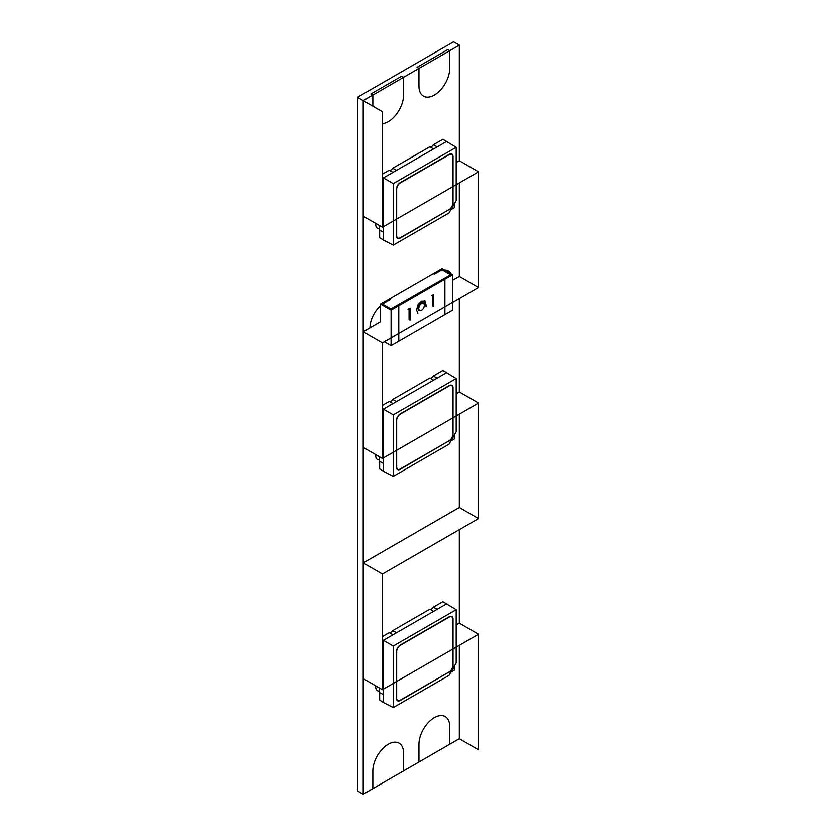 <?xml version="1.0" encoding="UTF-8"?>
<svg xmlns="http://www.w3.org/2000/svg" width="836" height="836" viewBox="0 0 836 836"><rect width="100%" height="100%" fill="white"/><g stroke="black" fill="none" stroke-linecap="round" stroke-linejoin="round"><path stroke-width="1.25" d="M456.195 162.539L459.33 160.731L459.33 45.134L372.835 95.064L372.835 106.162L372.835 95.064L363.221 100.613L363.221 794.2L372.835 788.651L372.835 770.896A21.746 12.55 -60 0 1 382.324 749.014A21.746 12.55 -60 0 1 399.085 743.183A21.746 12.55 -60 0 1 403.579 753.142A21.746 12.55 120 0 0 399.085 743.183A21.746 12.55 120 0 0 382.324 749.014A21.746 12.55 120 0 0 372.835 770.896L372.835 788.651L418.961 762.014L418.961 744.259A21.746 12.55 -60 0 1 428.45 722.377A21.746 12.55 -60 0 1 445.212 716.557A21.746 12.55 -60 0 1 449.716 726.505A21.746 12.55 120 0 0 445.212 716.557A21.746 12.55 120 0 0 428.45 722.377A21.746 12.55 120 0 0 418.961 744.259L418.961 762.014L459.33 738.71L459.33 645.308L459.33 738.71L478.547 749.808L478.547 634.21L382.439 689.7L382.439 574.102L478.547 518.613L478.547 403.015L382.439 458.504L382.439 342.906L478.547 287.417L478.547 171.819L382.439 227.308L382.439 111.71L357.453 97.289L357.453 790.866L357.453 97.289L453.561 41.8L357.453 97.289L363.221 100.613L363.221 216.21L382.439 227.308M382.439 123.738A21.746 12.55 120 0 0 403.579 95.064A21.746 12.55 -60 0 1 382.439 123.738A21.746 12.55 120 0 0 403.579 95.064L403.579 77.309L403.579 95.064L403.579 77.309L401.667 76.201L370.912 93.956L401.667 76.201L370.912 93.956L372.835 95.064L370.912 93.956L372.835 95.064L372.835 106.162M418.961 68.437L418.961 86.192A21.746 12.55 120 0 0 423.465 96.14A21.746 12.55 -60 0 1 418.961 86.192A21.746 12.55 120 0 0 434.333 95.064A21.746 12.55 120 0 0 449.716 68.437A21.746 12.55 -60 0 1 440.227 90.319A21.746 12.55 -60 0 1 423.465 96.14A21.746 12.55 120 0 0 440.227 90.319A21.746 12.55 120 0 0 449.716 68.437L449.716 50.682L449.716 68.437L449.716 50.682L447.793 49.564L417.039 67.319L447.793 49.564L417.039 67.319L418.961 68.437L417.039 67.319L418.961 68.437L418.961 86.192L418.961 68.437L403.579 77.309L401.667 76.201L403.579 77.309M456.195 624.931L459.33 623.113L459.33 529.71L459.33 623.113L478.547 634.21M478.547 518.613L459.33 507.515L459.33 414.113L459.33 507.515L363.221 563.004L363.221 678.602L382.439 689.7M456.195 393.735L459.33 391.917L459.33 298.515L459.33 391.917L478.547 403.015M478.547 287.417L459.33 276.319L459.33 182.917L459.33 276.319L452.6 280.206M459.33 645.308L459.33 738.71L449.716 744.259L449.716 726.505A21.746 12.55 120 0 0 434.333 717.633A21.746 12.55 120 0 0 418.961 744.259L418.961 762.014L403.579 770.896L403.579 753.142A21.746 12.55 120 0 0 388.207 744.259A21.746 12.55 120 0 0 372.835 770.896L372.835 788.651L363.221 794.2L357.453 790.866L363.221 794.2L363.221 100.613L372.835 95.064M380.516 305.777A20.388 11.767 120 0 0 369.951 327.921A20.388 11.767 120 0 1 380.516 305.777A20.388 11.767 120 0 0 369.951 327.921M375.709 454.617L375.709 455.735A8.151 4.713 120 0 0 377.402 459.466A8.151 4.713 -60 0 1 375.709 455.735A8.151 4.713 120 0 0 379.554 459.79A8.151 4.713 -60 0 1 377.402 459.466A8.151 4.713 120 0 0 379.554 459.79M375.709 685.813L375.709 686.931A8.151 4.713 120 0 0 377.402 690.661A8.151 4.713 -60 0 1 375.709 686.931A8.151 4.713 120 0 0 379.554 690.985A8.151 4.713 -60 0 1 377.402 690.661A8.151 4.713 120 0 0 379.554 690.985M375.709 223.421L375.709 224.539A8.151 4.713 120 0 0 377.402 228.27A8.151 4.713 -60 0 1 375.709 224.539A8.151 4.713 120 0 0 379.554 228.594A8.151 4.713 -60 0 1 377.402 228.27A8.151 4.713 120 0 0 379.554 228.594M451.189 273.842A20.388 11.767 120 0 0 448.378 270.874A20.388 11.767 120 0 0 444.407 269.923A20.388 11.767 120 0 1 448.378 270.874A20.388 11.767 120 0 1 451.189 273.842A20.388 11.767 120 0 0 444.407 269.923M478.547 171.819L459.33 160.731L459.33 45.134L453.561 41.8L459.33 45.134L449.716 50.682L447.793 49.564L449.716 50.682M363.221 563.004L382.439 574.102M380.516 304.064L433.382 273.55L434.344 274.103L442.025 269.662L450.677 274.657L443.947 278.545L444.909 279.099L444.909 314.608L398.782 341.245L398.782 305.736L397.821 305.171L398.782 305.725L398.782 341.245L391.091 345.686L391.091 310.166L380.516 304.064L380.516 321.818L363.221 331.808L363.221 447.406L382.439 458.504M363.221 331.808L382.439 342.906M403.579 770.896L403.579 753.142L403.579 770.896M459.33 507.515L459.33 414.113M459.33 276.319L459.33 182.917M379.554 225.647L379.554 230.088L383.4 232.303L383.4 226.755M382.439 197.787L383.4 196.126L382.439 195.572M383.4 196.126L383.4 185.696L382.439 185.143L383.4 185.696L383.4 177.922L393.265 183.617L393.265 245.188L449.005 213.002L456.195 200.556L456.195 147.293L393.265 183.617M452.778 156.74A5.058 2.916 120 0 0 451.68 154.399A5.058 2.916 120 0 0 449.204 154.67L400.256 182.938A5.058 2.916 120 0 0 396.682 189.124L396.682 235.731A5.058 2.916 120 0 0 397.685 238.02A5.058 2.916 120 0 0 400.256 237.8L449.204 209.543A5.058 2.916 120 0 0 452.778 203.347L452.778 156.74M449.204 209.857A5.434 3.135 -60 0 0 453.049 203.19L453.049 156.583A5.434 3.135 -60 0 0 451.848 154.054A5.434 3.135 -60 0 0 449.204 154.367L400.256 182.624A5.434 3.135 -60 0 0 396.41 189.281L396.41 235.888A5.434 3.135 -60 0 0 397.466 238.344A5.434 3.135 -60 0 0 400.256 238.114L448.942 209.69M450.876 209.763L454.314 207.777L454.314 203.796M382.439 174.16L389.252 170.22A3.574 2.059 120 0 0 389.357 170.272A3.574 2.059 120 0 0 392.68 168.245L429.861 146.781A3.574 2.059 120 0 0 433.184 144.973A3.574 2.059 120 0 0 433.288 144.806L442.892 139.257L456.195 147.293M446.832 141.305L383.4 177.922L382.439 177.368M393.265 245.188L383.4 240.068L383.4 185.696M383.4 240.068L379.659 237.675L379.659 230.14M437.238 146.843L433.288 144.806M429.861 146.781L433.602 148.944M396.63 170.293L392.68 168.245M389.252 170.22L392.993 172.383M379.554 456.843L379.554 461.284L383.4 463.499L383.4 457.95M382.439 428.983L383.4 427.321L382.439 426.768M383.4 427.321L383.4 416.892L382.439 416.338L383.4 416.892L383.4 409.117L393.265 414.813L393.265 476.384L449.005 444.198L456.195 431.752L456.195 378.489L393.265 414.813M452.778 387.935A5.058 2.916 120 0 0 451.68 385.595A5.058 2.916 120 0 0 449.204 385.866L400.256 414.133A5.058 2.916 120 0 0 396.682 420.32L396.682 466.927A5.058 2.916 120 0 0 397.685 469.215A5.058 2.916 120 0 0 400.256 468.996L449.204 440.739A5.058 2.916 120 0 0 452.778 434.542L452.778 387.935M449.204 441.042A5.434 3.135 -60 0 0 453.049 434.386L453.049 387.779A5.434 3.135 -60 0 0 451.848 385.25A5.434 3.135 -60 0 0 449.204 385.563L400.256 413.82A5.434 3.135 -60 0 0 396.41 420.477L396.41 467.084A5.434 3.135 -60 0 0 397.466 469.539A5.434 3.135 -60 0 0 400.256 469.31L448.942 440.885M450.876 440.959L454.314 438.973L454.314 434.992M382.439 405.355L389.252 401.416A3.574 2.059 120 0 0 389.357 401.468A3.574 2.059 120 0 0 392.68 399.441L429.861 377.976A3.574 2.059 120 0 0 433.184 376.158A3.574 2.059 120 0 0 433.288 376.001L442.892 370.452L456.195 378.489M446.832 372.501L383.4 409.117L382.439 408.564M393.265 476.384L383.4 471.264L383.4 416.892M383.4 471.264L379.659 468.871L379.659 461.336M437.238 378.039L433.288 376.001M429.861 377.976L433.602 380.14M396.63 401.479L392.68 399.441M389.252 401.416L392.993 403.579M379.554 688.038L379.554 692.469L383.4 694.695L383.4 689.146M382.439 660.179L383.4 658.517L382.439 657.963M383.4 658.517L383.4 648.088L382.439 647.534M452.778 619.131A5.058 2.916 120 0 0 451.68 616.79A5.058 2.916 120 0 0 449.204 617.062L400.256 645.319A5.058 2.916 120 0 0 396.682 651.516L396.682 698.123A5.058 2.916 120 0 0 397.685 700.411A5.058 2.916 120 0 0 400.256 700.192L449.204 671.935A5.058 2.916 120 0 0 452.778 665.738L452.778 619.131M449.005 675.394L456.195 662.948L456.195 609.684L393.265 646.009L393.265 707.569L449.005 675.394M449.204 672.238A5.434 3.135 -60 0 0 453.049 665.581L453.049 618.974A5.434 3.135 -60 0 0 451.848 616.445A5.434 3.135 -60 0 0 449.204 616.759L400.256 645.016A5.434 3.135 -60 0 0 396.41 651.672L396.41 698.279A5.434 3.135 -60 0 0 397.466 700.725A5.434 3.135 -60 0 0 400.256 700.495L448.942 672.081M450.876 672.154L454.314 670.169L454.314 666.188M382.439 636.551L389.252 632.612A3.574 2.059 120 0 0 389.357 632.664A3.574 2.059 120 0 0 392.68 630.637L429.861 609.172A3.574 2.059 120 0 0 433.184 607.354A3.574 2.059 120 0 0 433.288 607.187L442.892 601.648L456.195 609.684M446.832 603.697L383.4 640.313L393.265 646.009M393.265 707.569L383.4 702.459L383.4 640.313L382.439 639.759M383.4 702.459L379.659 700.066L379.659 692.532M383.4 648.088L382.439 647.503M437.238 609.235L433.288 607.187M429.861 609.172L433.602 611.335M396.63 632.674L392.68 630.637M389.252 632.612L392.993 634.775M391.091 345.686L384.361 341.799M389.168 299.069L390.13 299.633L389.168 299.069M391.091 310.166L444.909 279.099L443.947 278.545L391.091 309.059L382.449 304.064L390.13 299.633L382.439 304.064L390.903 308.954L450.479 274.772M452.6 274.657L452.6 310.166L444.909 314.608L444.909 279.099L452.6 274.657L442.035 268.555L433.382 273.55L434.344 274.103L442.025 269.662L450.479 274.553M417.854 313.228L416.568 310.093L417.875 304.941L421.448 301.148L425.221 301.096L424.26 300.542L425.566 305.851L426.527 306.415L424.719 300.699M410.037 320.292L410.037 308.108L407.999 309.289M433.696 306.634L433.696 294.45L431.658 295.63M432.734 306.08L432.734 295.003M409.076 319.739L409.076 308.662M423.695 303.071L424.5 305.224L423.685 308.223L421.48 310.501L419.411 310.699L418.606 308.641L419.421 305.527L421.532 303.269L423.695 303.071L420.571 302.716L418.46 304.973L417.645 308.087L418.585 310.219M423.465 302.945L422.734 302.517M421.532 303.269L420.571 302.716M419.421 305.527L418.46 304.973M418.606 308.641L417.645 308.087M450.667 153.855L451.68 154.399M396.703 237.414L397.685 238.02M450.667 385.051L451.68 385.595M396.703 468.609L397.685 469.215M450.667 616.247L451.68 616.79M396.703 699.805L397.685 700.411"/></g></svg>
